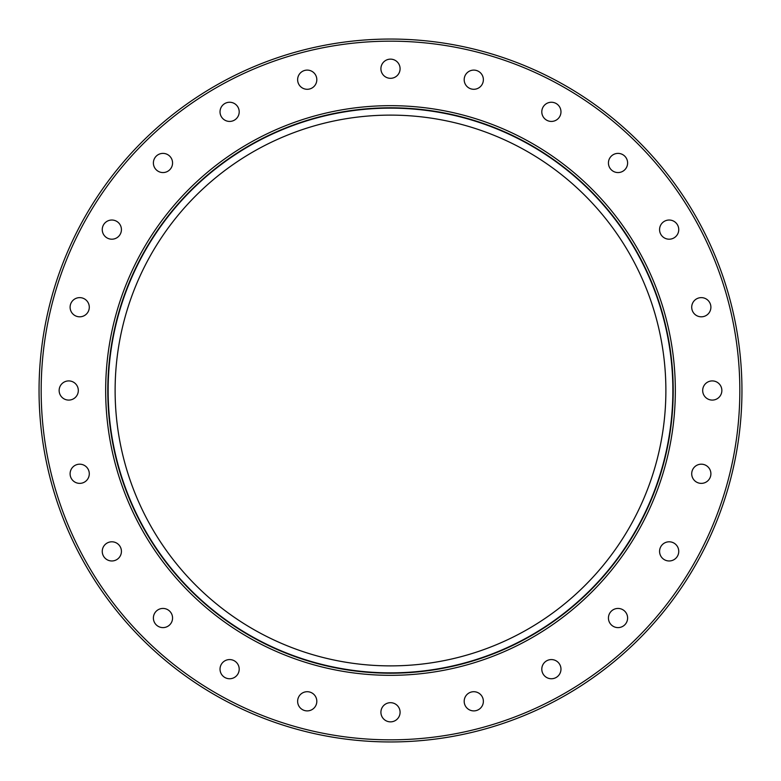 <?xml version="1.0" encoding="UTF-8"?>
<svg xmlns="http://www.w3.org/2000/svg" width="781" height="781" viewBox="0 0 781 781"><rect width="100%" height="100%" fill="white"/><g stroke="black" fill="none" stroke-linecap="round" stroke-linejoin="round"><path stroke-width="1.17" d="M105.669 390.5A284.831 284.831 0 0 1 390.5 105.669A284.831 284.831 0 0 1 675.331 390.5A284.831 284.831 0 0 1 390.5 675.331A284.831 284.831 0 0 1 105.669 390.5M673.212 390.5A282.712 282.712 0 0 0 390.5 107.788A282.712 282.712 0 0 0 107.788 390.5A282.712 282.712 0 0 0 390.5 673.212A282.712 282.712 0 0 0 673.212 390.5M41.168 390.5A349.332 349.332 0 0 0 390.5 739.832A349.332 349.332 0 0 0 739.832 390.5A349.332 349.332 0 0 0 390.5 41.168A349.332 349.332 0 0 0 41.168 390.5M741.95 390.5A351.45 351.45 0 0 1 390.5 741.95A351.45 351.45 0 0 1 39.05 390.5A351.45 351.45 0 0 1 390.5 39.05A351.45 351.45 0 0 1 741.95 390.5M464.187 701.309A9.587 9.587 0 0 1 473.784 691.712A9.587 9.587 0 0 1 483.371 701.309A9.587 9.587 0 0 1 473.784 710.895A9.587 9.587 0 0 1 464.187 701.309M541.799 669.161A9.587 9.587 0 0 1 551.386 659.574A9.587 9.587 0 0 1 560.973 669.161A9.587 9.587 0 0 1 551.386 678.748A9.587 9.587 0 0 1 541.799 669.161M608.438 618.025A9.587 9.587 0 0 1 618.025 608.438A9.587 9.587 0 0 1 627.612 618.025A9.587 9.587 0 0 1 618.025 627.612A9.587 9.587 0 0 1 608.438 618.025M659.574 551.386A9.587 9.587 0 0 1 669.161 541.799A9.587 9.587 0 0 1 678.748 551.386A9.587 9.587 0 0 1 669.161 560.973A9.587 9.587 0 0 1 659.574 551.386M691.712 473.784A9.587 9.587 0 0 1 701.309 464.187A9.587 9.587 0 0 1 710.895 473.784A9.587 9.587 0 0 1 701.309 483.371A9.587 9.587 0 0 1 691.712 473.784M702.685 390.5A9.587 9.587 0 0 1 712.272 380.913A9.587 9.587 0 0 1 721.859 390.5A9.587 9.587 0 0 1 712.272 400.087A9.587 9.587 0 0 1 702.685 390.5M691.712 307.216A9.587 9.587 0 0 1 701.309 297.629A9.587 9.587 0 0 1 710.895 307.216A9.587 9.587 0 0 1 701.309 316.813A9.587 9.587 0 0 1 691.712 307.216M659.574 229.614A9.587 9.587 0 0 1 669.161 220.027A9.587 9.587 0 0 1 678.748 229.614A9.587 9.587 0 0 1 669.161 239.201A9.587 9.587 0 0 1 659.574 229.614M608.438 162.975A9.587 9.587 0 0 1 618.025 153.388A9.587 9.587 0 0 1 627.612 162.975A9.587 9.587 0 0 1 618.025 172.562A9.587 9.587 0 0 1 608.438 162.975M541.799 111.839A9.587 9.587 0 0 1 551.386 102.252A9.587 9.587 0 0 1 560.973 111.839A9.587 9.587 0 0 1 551.386 121.426A9.587 9.587 0 0 1 541.799 111.839M464.187 79.691A9.587 9.587 0 0 1 473.784 70.105A9.587 9.587 0 0 1 483.371 79.691A9.587 9.587 0 0 1 473.784 89.288A9.587 9.587 0 0 1 464.187 79.691M380.913 68.728A9.587 9.587 0 0 1 390.5 59.141A9.587 9.587 0 0 1 400.087 68.728A9.587 9.587 0 0 1 390.5 78.315A9.587 9.587 0 0 1 380.913 68.728M297.629 79.691A9.587 9.587 0 0 1 307.216 70.105A9.587 9.587 0 0 1 316.813 79.691A9.587 9.587 0 0 1 307.216 89.288A9.587 9.587 0 0 1 297.629 79.691M220.027 111.839A9.587 9.587 0 0 1 229.614 102.252A9.587 9.587 0 0 1 239.201 111.839A9.587 9.587 0 0 1 229.614 121.426A9.587 9.587 0 0 1 220.027 111.839M153.388 162.975A9.587 9.587 0 0 1 162.975 153.388A9.587 9.587 0 0 1 172.562 162.975A9.587 9.587 0 0 1 162.975 172.562A9.587 9.587 0 0 1 153.388 162.975M102.252 229.614A9.587 9.587 0 0 1 111.839 220.027A9.587 9.587 0 0 1 121.426 229.614A9.587 9.587 0 0 1 111.839 239.201A9.587 9.587 0 0 1 102.252 229.614M70.105 307.216A9.587 9.587 0 0 1 79.691 297.629A9.587 9.587 0 0 1 89.288 307.216A9.587 9.587 0 0 1 79.691 316.813A9.587 9.587 0 0 1 70.105 307.216M59.141 390.5A9.587 9.587 0 0 1 68.728 380.913A9.587 9.587 0 0 1 78.315 390.5A9.587 9.587 0 0 1 68.728 400.087A9.587 9.587 0 0 1 59.141 390.5M70.105 473.784A9.587 9.587 0 0 1 79.691 464.187A9.587 9.587 0 0 1 89.288 473.784A9.587 9.587 0 0 1 79.691 483.371A9.587 9.587 0 0 1 70.105 473.784M102.252 551.386A9.587 9.587 0 0 1 111.839 541.799A9.587 9.587 0 0 1 121.426 551.386A9.587 9.587 0 0 1 111.839 560.973A9.587 9.587 0 0 1 102.252 551.386M153.388 618.025A9.587 9.587 0 0 1 162.975 608.438A9.587 9.587 0 0 1 172.562 618.025A9.587 9.587 0 0 1 162.975 627.612A9.587 9.587 0 0 1 153.388 618.025M220.027 669.161A9.587 9.587 0 0 1 229.614 659.574A9.587 9.587 0 0 1 239.201 669.161A9.587 9.587 0 0 1 229.614 678.748A9.587 9.587 0 0 1 220.027 669.161M297.629 701.309A9.587 9.587 0 0 1 307.216 691.712A9.587 9.587 0 0 1 316.813 701.309A9.587 9.587 0 0 1 307.216 710.895A9.587 9.587 0 0 1 297.629 701.309M380.913 712.272A9.587 9.587 0 0 1 390.5 702.685A9.587 9.587 0 0 1 400.087 712.272A9.587 9.587 0 0 1 390.5 721.859A9.587 9.587 0 0 1 380.913 712.272M115.119 390.5A275.381 275.381 0 0 1 390.5 115.119A275.381 275.381 0 0 1 665.881 390.5A275.381 275.381 0 0 1 390.5 665.881A275.381 275.381 0 0 1 115.119 390.5M672.861 390.5A282.361 282.361 0 0 0 390.5 108.139A282.361 282.361 0 0 0 108.139 390.5A282.361 282.361 0 0 0 390.5 672.861A282.361 282.361 0 0 0 672.861 390.5"/></g></svg>
